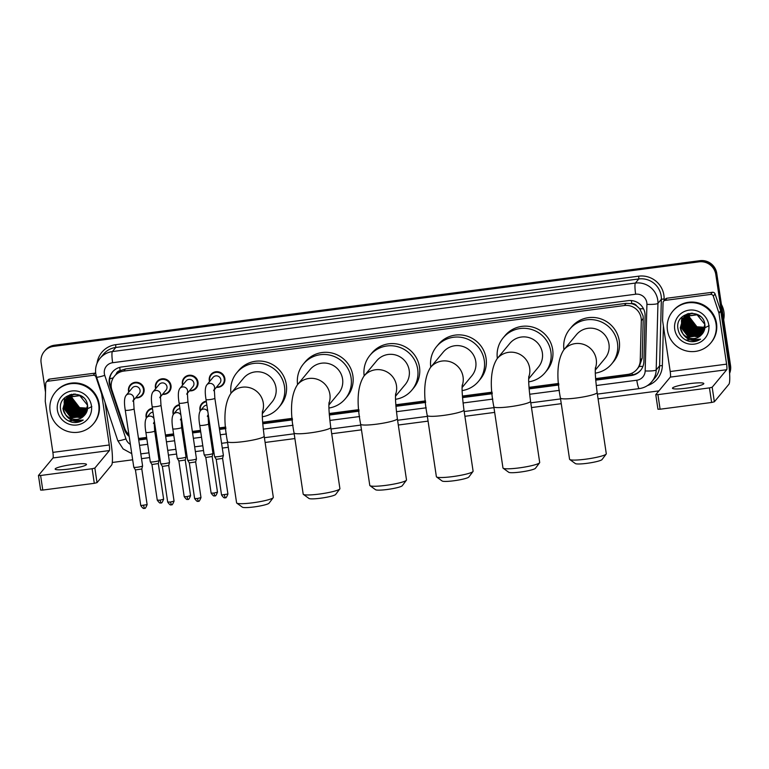 <?xml version="1.0" encoding="UTF-8"?>
<svg xmlns="http://www.w3.org/2000/svg" width="769" height="769" viewBox="0 0 769 769"><rect width="100%" height="100%" fill="white"/><g stroke="black" fill="none" stroke-linecap="round" stroke-linejoin="round"><path stroke-width="1.15" d="M208.591 416.673A7.921 7.777 39.7 0 1 207.918 416.702M200.19 410.992A7.921 7.777 39.7 0 1 206.275 401.139M181.667 420.201A7.921 7.777 39.7 0 1 180.994 420.23M173.265 414.52A7.921 7.777 39.7 0 1 179.34 404.667M154.742 423.729A7.921 7.777 39.7 0 1 154.06 423.757M146.331 418.048A7.921 7.777 39.7 0 1 152.416 408.195M209.524 381.616A7.921 7.777 39.7 0 1 219.146 372.004A7.921 7.777 39.7 0 1 216.377 387.316M182.599 385.144A7.921 7.777 39.7 0 1 192.221 375.522A7.921 7.777 39.7 0 1 189.453 390.844M155.665 388.672A7.921 7.777 39.7 0 1 165.287 379.05A7.921 7.777 39.7 0 1 162.519 394.362M128.74 392.2A7.921 7.777 39.7 0 1 138.362 382.578A7.921 7.777 39.7 0 1 135.594 397.89M595.581 378.617L627.687 374.416A14.851 14.582 -140.3 0 0 636.934 369.341L639.318 366.419L642.192 358.152L643.24 318.404L643.067 315.857L639.75 308.763L636.732 305.995A4.95 4.864 -140.3 0 0 631.81 303.611A14.851 2.076 -97.5 0 1 631.397 300.573M636.934 369.341A14.851 14.582 -140.3 0 0 640.241 360.498L641.298 320.74A14.851 14.582 -140.3 0 0 624.38 305.524L123.732 371.091A14.851 14.582 -140.3 0 0 111.928 390.075L124.588 428.035A14.851 14.582 -140.3 0 0 128.894 434.533M631.81 303.611L631.551 303.649A14.851 14.582 39.7 0 1 636.732 305.995M114.485 376.176L116.282 374.013A14.851 14.582 39.7 0 1 120.435 370.591L120.175 370.62A4.95 4.864 -140.3 0 0 116.148 374.167M631.551 303.649L626.177 303.361L125.53 368.928L120.435 370.591M138.468 438.311A14.851 14.582 -140.3 0 0 140.746 438.186L146.639 437.417M155.482 436.263L156.588 436.119M165.431 434.956L173.573 433.889M182.407 432.736L183.522 432.591M192.356 431.428L200.498 430.361M209.341 429.208L210.446 429.064M219.28 427.9L225.75 427.055M262.623 422.229L292.345 418.336M329.209 413.511L358.931 409.617M395.804 404.782L425.526 400.889M462.4 396.064L492.122 392.171M528.995 387.345L558.717 383.452M595.706 380.165L631.33 375.503A14.851 14.582 -140.3 0 0 643.893 361.574L645.095 315.867A14.851 14.582 -140.3 0 0 628.177 300.641L121.685 366.976A14.851 14.582 -140.3 0 0 109.88 385.961L124.443 429.611A14.851 14.582 -140.3 0 0 129.192 436.484M45.496 392.161L41.122 362.862A14.851 14.582 39.7 0 1 53.522 346.377L699.04 261.835A14.851 14.582 39.7 0 1 715.804 274.495L729.589 366.775A14.851 14.582 39.7 0 1 729.483 371.735M658.87 390.892L598.08 398.851M561.255 403.677L531.485 407.58M494.669 412.395L464.899 416.298M428.073 421.124L398.304 425.017M361.478 429.842L331.708 433.745M294.883 438.561L265.113 442.463M228.297 447.289L222.299 448.067M213.465 449.231L212.35 449.375M203.516 450.528L195.374 451.595M186.531 452.758L185.425 452.903M176.582 454.056L168.44 455.123M159.606 456.286L158.491 456.43M149.657 457.584L141.515 458.651M132.672 459.804L112.274 462.477M44.275 351.462L45.236 350.308A14.851 14.582 39.7 0 1 54.484 345.223L700.001 260.681A14.851 14.582 39.7 0 1 716.756 273.341L730.55 365.621L730.069 366.198A14.851 14.582 39.7 0 1 729.56 372.754A14.851 14.582 39.7 0 0 730.069 366.198L716.275 273.918L730.069 366.198L729.589 366.775M700.001 260.681L699.521 261.258A14.851 14.582 39.7 0 1 716.275 273.918A14.851 14.582 39.7 0 0 699.521 261.258L54.003 345.8L699.521 261.258L699.04 261.835M44.756 350.885A14.851 14.582 39.7 0 1 54.003 345.8A14.851 14.582 39.7 0 0 44.756 350.885M138.708 439.897A14.851 14.582 -140.3 0 0 140.612 439.772L146.869 438.945M155.703 437.792L156.818 437.648M165.652 436.484L173.804 435.417M182.638 434.264L183.743 434.12M192.586 432.957L200.728 431.89M209.562 430.736L210.677 430.592M219.511 429.438L225.884 428.602M262.738 423.777L292.48 419.874M329.334 415.049L359.065 411.155M395.92 406.33L425.661 402.437M462.515 397.611L492.256 393.709M529.11 388.883L558.852 384.99M111.841 389.825L110.361 385.384A14.851 14.582 39.7 0 1 112.687 371.773M129.019 435.341A14.851 14.582 39.7 0 1 124.924 429.035L124.674 428.275M146.792 438.445L141.083 439.195A14.851 14.582 39.7 0 1 138.622 439.31M640.808 370.129A14.851 14.582 39.7 0 1 631.81 374.926L595.658 379.655M558.803 384.481L529.072 388.374M492.208 393.209L462.477 397.102M425.613 401.927L395.881 405.821M359.027 410.646L329.286 414.539M292.431 419.374L262.7 423.267M225.836 428.093L219.434 428.929M210.6 430.092L209.495 430.236M200.651 431.39L192.51 432.457M183.676 433.61L182.561 433.764M173.727 434.918L165.585 435.985M156.741 437.138L155.636 437.282M730.55 365.621A14.851 14.582 39.7 0 1 729.598 373.378M686.236 388.201A15.841 2.019 -8.5 0 0 703.818 383.558A15.841 2.019 -8.5 0 0 690.062 383.596A15.841 2.019 -8.5 0 0 672.481 388.239A15.841 2.019 -8.5 0 0 686.236 388.201M665.147 300.391A2.48 2.432 -140.3 0 0 663.599 301.237L665.396 299.074A2.48 2.432 39.7 0 1 666.934 298.228L665.147 300.391L710.594 294.431L712.392 292.278A2.48 2.432 39.7 0 1 715.083 293.969L720.688 310.782A2.48 2.432 39.7 0 1 720.793 311.195L728.378 361.978A19.802 2.768 -97.5 0 1 728.887 384.289L714.353 401.793L711.623 402.466L709.451 387.893L712.181 387.22L726.715 369.716A4.95 0.692 82.5 0 0 726.59 364.141L718.996 313.358A2.48 2.432 -140.3 0 0 718.9 312.945L713.286 296.132A2.48 2.432 -140.3 0 0 710.594 294.431M666.934 298.228L712.392 292.278M663.599 301.237A2.48 2.432 -140.3 0 0 663.051 302.707L662.59 320.317A2.48 2.432 -140.3 0 0 662.609 320.74L670.203 371.523A4.95 0.692 82.5 0 1 670.328 377.108L655.774 394.651L657.918 394.641L660.1 409.214L711.623 402.466M660.1 409.214L657.947 409.223L655.803 394.689M657.918 394.641L709.451 387.893M721.409 304.457A22.282 21.878 39.7 0 1 723.677 319.654M667.444 330.314A24.752 24.31 39.7 0 1 698.252 303.63A24.752 24.31 39.7 0 1 710.787 342.945A24.752 24.31 39.7 0 1 667.444 330.314M672.702 311.31L673.183 310.734A24.752 24.31 39.7 0 1 716.525 323.365A24.752 24.31 39.7 0 1 711.267 342.368L710.787 342.945M689.582 341.446C693.561 342.118 697.214 341.369 700.54 339.187C693.725 342.022 687.976 340.475 683.285 334.525A12.381 12.15 39.7 0 0 700.732 335.505C703.914 332.669 705.308 329.103 704.913 324.826C703.366 307.312 674.836 311.455 677.922 328.565C679.065 335.332 682.959 339.629 689.582 341.446M708.758 324.903A17.331 17.014 39.7 0 1 694.282 344.127A17.331 17.014 39.7 0 1 674.73 329.353A17.331 17.014 39.7 0 1 689.207 310.128A17.331 17.014 39.7 0 1 708.758 324.903M692.629 313.185L685.448 315.78L683.554 317.616L680.998 327.027L688.543 336.87L700.597 335.399L702.376 333.698M702.453 333.611L703.548 332.045M683.266 317.982L680.844 327.209L688.39 337.053L700.444 335.582L702.299 333.794L704.856 324.383L697.108 314.79L684.852 316.501L682.959 318.337L680.248 327.93L683.285 334.525M683.67 317.549L681.594 326.306L689.139 336.149L701.193 334.678L702.664 333.333M683.583 317.635L681.449 326.489L688.995 336.332L701.049 334.861L702.587 333.429M684.006 317.222L682.19 325.595L689.745 335.428L701.789 333.957L702.933 332.948M683.92 317.309L682.045 325.768L689.591 335.611L701.645 334.14L702.866 333.044M684.352 316.905L682.795 324.874L690.341 334.707L702.395 333.237L703.193 332.554M684.266 316.982L682.641 325.047L690.187 334.89L702.241 333.419L703.135 332.66M684.862 316.261L683.391 324.153L690.937 333.986L703.443 332.15M684.631 316.674L683.237 324.326L690.783 334.169L703.375 332.256M685.102 316.309L683.987 323.432L691.533 333.265L703.664 331.737M685.006 316.386L683.833 323.614L691.389 333.448L703.616 331.843M685.496 316.03L684.583 322.711L692.129 332.554L703.885 331.304M685.4 316.097L684.439 322.893L691.985 332.727L703.827 331.41M685.91 315.761L685.179 321.99L692.734 331.833L704.077 330.862M685.804 315.828L685.035 322.173L692.581 332.006L704.029 330.968M686.332 315.511L685.785 321.269L693.33 331.112L704.26 330.401M686.227 315.569L685.631 321.452L693.177 331.285L704.221 330.516M686.775 315.271L686.381 320.548L693.926 330.391L704.423 329.93M686.669 315.328L686.227 320.731L693.782 330.564L704.385 330.045M687.236 315.05L686.977 319.827L694.522 329.67L704.567 329.44M687.121 315.098L686.832 320.01L694.378 329.853L704.539 329.565M687.717 314.838L687.573 319.106L695.128 328.949L704.702 328.94M687.601 314.886L687.428 319.289L694.974 329.132L704.664 329.065M688.217 314.646L688.178 318.385L695.724 328.228L704.808 328.421M688.092 314.684L688.024 318.568L695.57 328.411L704.779 328.555M688.736 314.463L688.774 317.664L696.32 327.507L704.894 327.882M688.611 314.511L688.62 317.847L696.176 327.69L704.875 328.017M689.284 314.31L689.37 316.953L696.916 326.787L704.952 327.325M689.149 314.348L689.226 317.126L696.772 326.969L704.942 327.469M700.559 316.549L697.252 314.608L685.006 316.319L683.112 318.155L680.402 327.748C681.247 337.322 694.244 342.08 700.732 335.505M691.321 313.137L685.602 315.598L683.42 317.799M687.467 313.752L684.016 317.078M688.947 313.387L683.737 317.453M684.458 316.54L684.064 317.126M685.352 315.453L684.929 316.021M685.064 315.819L684.67 316.405M684.785 316.194L684.42 316.809M709.143 325.672L705.048 327.671M704.913 327.709L696.387 327.075L689.899 321.384M684.304 324.97L692.542 333.333L695.378 334.207M682.507 327.133L690.745 335.495L693.58 336.37M684.718 323.47L693.215 332.525L696.752 333.525M684.122 324.191L692.619 333.246L696.156 334.246M682.141 316.895L681.488 320.558M681.478 320.692L681.469 321.259M681.469 321.509L681.517 322.567M681.565 323.057L681.978 325.229M682.324 326.354L690.822 335.399L694.359 336.409M695.493 336.543L697.627 336.553M698.098 336.514L699.098 336.38M699.329 336.341L699.848 336.236M685.746 340.033L700.54 339.187M606.174 454.066L602.031 459.564A13.611 1.73 171.5 0 1 587.007 463.323A13.611 1.73 171.5 0 1 575.327 463.553L569.752 459.506A18.562 2.365 -8.5 0 0 585.68 459.189A18.562 2.365 -8.5 0 0 606.174 454.066A18.562 2.365 -8.5 0 0 606.289 453.739L597.138 392.546A18.562 2.365 171.5 0 1 576.529 397.986A18.562 2.365 171.5 0 1 560.418 398.034L569.56 459.228A18.562 2.365 -8.5 0 0 569.752 459.506M595.302 370.072L605.011 358.383A18.562 18.235 -140.3 0 0 595.61 328.892A18.562 18.235 -140.3 0 0 576.452 334.659L563.735 349.962C557.285 359.93 556.189 375.954 560.418 398.034M563.946 349.703A27.232 26.742 39.7 0 1 569.781 329.122A27.232 26.742 39.7 0 1 597.888 320.673A27.232 26.742 39.7 0 1 617.469 343.012A27.232 26.742 39.7 0 1 611.672 363.92A27.232 26.742 39.7 0 1 595.312 373.148M569.781 329.122L571.578 326.96A27.232 26.742 39.7 0 1 599.685 318.51A27.232 26.742 39.7 0 1 619.256 340.859A27.232 26.742 39.7 0 1 613.47 361.757L611.672 363.92M539.588 462.784L535.445 468.292A13.611 1.73 171.5 0 1 520.411 472.041A13.611 1.73 171.5 0 1 508.732 472.281L503.166 468.225A18.562 2.365 -8.5 0 0 519.085 467.908A18.562 2.365 -8.5 0 0 539.588 462.784A18.562 2.365 -8.5 0 0 539.694 462.467L530.543 401.264A18.562 2.365 171.5 0 1 509.943 406.714A18.562 2.365 171.5 0 1 493.823 406.753L502.964 467.956A18.562 2.365 -8.5 0 0 503.166 468.225M528.707 378.79L538.415 367.101A18.562 18.235 -140.3 0 0 529.014 337.62A18.562 18.235 -140.3 0 0 509.857 343.378L497.139 358.69C490.699 368.649 489.593 384.673 493.823 406.753M497.36 358.421A27.232 26.742 39.7 0 1 503.195 337.841A27.232 26.742 39.7 0 1 531.292 329.392A27.232 26.742 39.7 0 1 550.873 351.741A27.232 26.742 39.7 0 1 545.086 372.638A27.232 26.742 39.7 0 1 528.716 381.866M503.195 337.841L504.983 335.678A27.232 26.742 39.7 0 1 533.09 327.229A27.232 26.742 39.7 0 1 552.671 349.578A27.232 26.742 39.7 0 1 546.874 370.485L545.086 372.638M472.993 471.503L468.85 477.011A13.611 1.73 171.5 0 1 453.816 480.769A13.611 1.73 171.5 0 1 442.137 481L436.571 476.953A18.562 2.365 -8.5 0 0 452.489 476.626A18.562 2.365 -8.5 0 0 472.993 471.503A18.562 2.365 -8.5 0 0 473.098 471.186L463.957 409.992A18.562 2.365 171.5 0 1 443.348 415.433A18.562 2.365 171.5 0 1 427.228 415.481L436.379 476.674A18.562 2.365 -8.5 0 0 436.571 476.953M462.111 387.518L471.82 375.83A18.562 18.235 -140.3 0 0 462.429 346.338A18.562 18.235 -140.3 0 0 443.261 352.096L430.544 367.409C424.103 377.368 422.998 393.392 427.228 415.481M430.765 367.14A27.232 26.742 39.7 0 1 436.6 346.559A27.232 26.742 39.7 0 1 464.707 338.12A27.232 26.742 39.7 0 1 484.278 360.459A27.232 26.742 39.7 0 1 478.491 381.366A27.232 26.742 39.7 0 1 462.131 390.594M436.6 346.559L438.397 344.397A27.232 26.742 39.7 0 1 466.495 335.957A27.232 26.742 39.7 0 1 486.075 358.296A27.232 26.742 39.7 0 1 480.289 379.204L478.491 381.366M406.397 480.231L402.254 485.729A13.611 1.73 171.5 0 1 387.22 489.488A13.611 1.73 171.5 0 1 375.551 489.718L369.976 485.672A18.562 2.365 -8.5 0 0 385.903 485.354A18.562 2.365 -8.5 0 0 406.397 480.231A18.562 2.365 -8.5 0 0 406.503 479.904L397.362 418.711A18.562 2.365 171.5 0 1 376.752 424.152A18.562 2.365 171.5 0 1 360.632 424.2L369.783 485.393A18.562 2.365 -8.5 0 0 369.976 485.672M395.516 396.237L405.234 384.548A18.562 18.235 -140.3 0 0 395.833 355.057A18.562 18.235 -140.3 0 0 376.666 360.815L363.948 376.128C357.508 386.096 356.403 402.12 360.632 424.2M364.17 375.868A27.232 26.742 39.7 0 1 370.004 355.288A27.232 26.742 39.7 0 1 398.111 346.838A27.232 26.742 39.7 0 1 417.682 369.178A27.232 26.742 39.7 0 1 411.896 390.085A27.232 26.742 39.7 0 1 395.535 399.313M370.004 355.288L371.802 353.125A27.232 26.742 39.7 0 1 399.909 344.675A27.232 26.742 39.7 0 1 419.48 367.024A27.232 26.742 39.7 0 1 413.693 387.922L411.896 390.085M339.802 488.949L335.659 494.457A13.611 1.73 171.5 0 1 320.635 498.206A13.611 1.73 171.5 0 1 308.955 498.447L303.38 494.39A18.562 2.365 -8.5 0 0 319.308 494.073A18.562 2.365 -8.5 0 0 339.802 488.949A18.562 2.365 -8.5 0 0 339.908 488.632L330.766 427.429A18.562 2.365 171.5 0 1 310.157 432.88A18.562 2.365 171.5 0 1 294.046 432.918L303.188 494.121A18.562 2.365 -8.5 0 0 303.38 494.39M328.93 404.955L338.639 393.267A18.562 18.235 -140.3 0 0 329.238 363.785A18.562 18.235 -140.3 0 0 310.08 369.543L297.353 384.856C290.913 394.814 289.807 410.838 294.046 432.918M297.574 384.587A27.232 26.742 39.7 0 1 303.409 364.006A27.232 26.742 39.7 0 1 331.516 355.557A27.232 26.742 39.7 0 1 351.097 377.906A27.232 26.742 39.7 0 1 345.3 398.803A27.232 26.742 39.7 0 1 328.94 408.031M303.409 364.006L305.206 361.843A27.232 26.742 39.7 0 1 333.313 353.394A27.232 26.742 39.7 0 1 352.884 375.743A27.232 26.742 39.7 0 1 347.098 396.65L345.3 398.803M273.216 497.668L269.073 503.176A13.611 1.73 171.5 0 1 254.039 506.934A13.611 1.73 171.5 0 1 242.36 507.165L236.794 503.118A18.562 2.365 -8.5 0 0 252.713 502.791A18.562 2.365 -8.5 0 0 273.216 497.668A18.562 2.365 -8.5 0 0 273.322 497.351L264.171 436.158A18.562 2.365 171.5 0 1 243.571 441.598A18.562 2.365 171.5 0 1 227.451 441.646L236.592 502.839A18.562 2.365 -8.5 0 0 236.794 503.118M262.335 413.684L272.043 401.995A18.562 18.235 -140.3 0 0 262.642 372.504A18.562 18.235 -140.3 0 0 243.485 378.261L230.767 393.574C224.327 403.533 223.221 419.557 227.451 441.646M230.988 393.305A27.232 26.742 39.7 0 1 236.823 372.725A27.232 26.742 39.7 0 1 264.921 364.275A27.232 26.742 39.7 0 1 284.501 386.624A27.232 26.742 39.7 0 1 278.714 407.532A27.232 26.742 39.7 0 1 262.344 416.76M236.823 372.725L238.611 370.562A27.232 26.742 39.7 0 1 266.718 362.122A27.232 26.742 39.7 0 1 286.289 384.462A27.232 26.742 39.7 0 1 280.502 405.369L278.714 407.532M213.619 390.633L214.301 389.364L214.859 398.284A4.46 0.567 171.5 0 1 209.908 399.592A4.46 0.567 171.5 0 1 209.639 399.62A4.46 0.567 171.5 0 1 206.044 399.601C204.804 392.228 205.044 387.345 206.765 384.942L213.042 377.387A4.46 4.374 39.7 0 1 220.838 379.665A4.46 4.374 39.7 0 1 219.896 383.087L214.253 389.873M209.793 381.299A7.43 7.296 39.7 0 1 218.896 372.609A7.43 7.296 39.7 0 1 216.647 386.999M214.859 398.284L223.375 455.296A4.46 0.567 171.5 0 1 223.375 455.335A4.46 0.567 171.5 0 1 223.346 455.383A4.46 0.567 171.5 0 1 218.434 456.603A4.46 0.567 171.5 0 1 214.58 456.642A4.46 0.567 171.5 0 1 214.561 456.613L206.044 399.601M222.587 458.382L216.224 459.353M186.694 394.161L187.376 392.892L187.924 401.812A4.46 0.567 171.5 0 1 182.984 403.11A4.46 0.567 171.5 0 1 182.705 403.148A4.46 0.567 171.5 0 1 179.119 403.129C177.879 395.756 178.12 390.873 179.84 388.46L186.108 380.915A4.46 4.374 39.7 0 1 193.913 383.193A4.46 4.374 39.7 0 1 192.961 386.615L187.319 393.401M182.859 384.827A7.43 7.296 39.7 0 1 191.971 376.137A7.43 7.296 39.7 0 1 189.712 390.527M187.924 401.812L196.451 458.824A4.46 0.567 171.5 0 1 196.451 458.853A4.46 0.567 171.5 0 1 196.422 458.91A4.46 0.567 171.5 0 1 191.5 460.131A4.46 0.567 171.5 0 1 187.646 460.17A4.46 0.567 171.5 0 1 187.636 460.141L179.119 403.129M198.277 501.205L197.422 498.514L200.988 497.572L195.662 461.919L189.299 462.9L187.646 460.17M159.769 397.688L160.442 396.419L161 405.33A4.46 0.567 171.5 0 1 156.059 406.638A4.46 0.567 171.5 0 1 155.78 406.676A4.46 0.567 171.5 0 1 152.185 406.647C150.945 399.284 151.185 394.401 152.906 391.988L159.183 384.442A4.46 4.374 39.7 0 1 166.979 386.72A4.46 4.374 39.7 0 1 166.037 390.143L160.394 396.929M155.934 388.355A7.43 7.296 39.7 0 1 165.037 379.665A7.43 7.296 39.7 0 1 162.788 394.055M171.352 504.733L170.487 502.042L174.063 501.1L168.728 465.476L169.516 462.38A4.46 0.567 171.5 0 1 169.516 462.38A4.46 0.567 171.5 0 1 169.488 462.438A4.46 0.567 171.5 0 1 164.576 463.659A4.46 0.567 171.5 0 1 160.721 463.697A4.46 0.567 171.5 0 1 160.711 463.669L152.185 406.647M168.728 465.476L162.365 466.399L167.69 502.051C171.256 507.04 170.939 503.926 171.295 504.762C171.506 503.541 171.439 507.588 174.063 501.1M132.835 401.216L133.518 399.938L134.075 408.858A4.46 0.567 171.5 0 1 129.125 410.165A4.46 0.567 171.5 0 1 128.856 410.204A4.46 0.567 171.5 0 1 125.26 410.175C124.02 402.812 124.261 397.929 125.981 395.516L132.249 387.97A4.46 4.374 39.7 0 1 140.054 390.248A4.46 4.374 39.7 0 1 139.102 393.67L133.46 400.457M129 391.882A7.43 7.296 39.7 0 1 138.112 383.193A7.43 7.296 39.7 0 1 135.853 397.583M134.075 408.858L142.592 465.879A4.46 0.567 171.5 0 1 142.592 465.908A4.46 0.567 171.5 0 1 142.563 465.966A4.46 0.567 171.5 0 1 137.651 467.187A4.46 0.567 171.5 0 1 133.787 467.225A4.46 0.567 171.5 0 1 133.777 467.196L125.26 410.175M141.804 468.965L135.44 469.926M207.322 416.327L208.005 415.058L208.553 423.969A4.46 0.567 171.5 0 1 208.524 424.055A4.46 0.567 171.5 0 1 203.333 425.315A4.46 0.567 171.5 0 1 199.738 425.286C198.498 417.923 198.748 413.04 200.469 410.627L203.698 406.743A4.46 4.374 39.7 0 1 206.88 405.186M212.898 453.335A4.46 0.567 171.5 0 1 212.955 453.402A4.46 0.567 171.5 0 1 212.955 453.431A4.46 0.567 171.5 0 1 212.917 453.489A4.46 0.567 171.5 0 1 208.437 454.652A4.46 0.567 171.5 0 1 204.15 454.748A4.46 0.567 171.5 0 1 204.141 454.719L199.738 425.286M207.832 411.53A4.46 4.374 39.7 0 0 200.469 410.627A7.43 7.296 39.7 0 1 206.361 401.745M214.782 495.784L213.917 493.092L217.492 492.15L212.167 456.498L205.804 457.478L204.15 454.748M208.543 416.317A7.43 7.296 39.7 0 1 207.918 416.356M180.388 419.855L181.071 418.576L181.628 427.497A4.46 0.567 171.5 0 1 181.59 427.583A4.46 0.567 171.5 0 1 176.409 428.842A4.46 0.567 171.5 0 1 172.814 428.814C171.574 421.45 171.814 416.558 173.534 414.155L176.764 410.271A4.46 4.374 39.7 0 1 179.946 408.714M185.973 456.863A4.46 0.567 171.5 0 1 186.021 456.93A4.46 0.567 171.5 0 1 186.021 456.959A4.46 0.567 171.5 0 1 185.992 457.017A4.46 0.567 171.5 0 1 181.503 458.18A4.46 0.567 171.5 0 1 177.226 458.276A4.46 0.567 171.5 0 1 177.206 458.247L172.814 428.814M173.515 414.183A7.43 7.296 39.7 0 1 179.437 405.273M185.233 460.016L178.869 460.977L184.195 496.63C187.761 501.619 187.444 498.504 187.799 499.341L186.992 496.62L184.195 496.63M181.609 419.845A7.43 7.296 39.7 0 1 180.994 419.884M153.464 423.383L154.146 422.104L154.694 431.024A4.46 0.567 171.5 0 1 154.665 431.111A4.46 0.567 171.5 0 1 149.474 432.37A4.46 0.567 171.5 0 1 145.879 432.341C144.649 424.978 144.889 420.085 146.61 417.682L149.84 413.799A4.46 4.374 39.7 0 1 153.021 412.242M159.039 460.391A4.46 0.567 171.5 0 1 159.096 460.458A4.46 0.567 171.5 0 1 159.096 460.487A4.46 0.567 171.5 0 1 159.068 460.544A4.46 0.567 171.5 0 1 154.579 461.708A4.46 0.567 171.5 0 1 150.291 461.804A4.46 0.567 171.5 0 1 150.282 461.775L145.879 432.341M146.591 417.711A7.43 7.296 39.7 0 1 152.502 408.8M160.923 502.839L160.067 500.148L163.634 499.206L158.308 463.553L151.945 464.524L150.291 461.804M154.684 423.373A7.43 7.296 39.7 0 1 154.06 423.411M68.912 469.052A15.841 2.019 -8.5 0 0 86.493 464.409A15.841 2.019 -8.5 0 0 72.738 464.447A15.841 2.019 -8.5 0 0 55.157 469.09A15.841 2.019 -8.5 0 0 68.912 469.052M47.822 381.241A2.48 2.432 -140.3 0 0 46.284 382.087L48.072 379.924A2.48 2.432 39.7 0 1 49.62 379.079L47.822 381.241L93.27 375.282L95.068 373.128A2.48 2.432 39.7 0 1 95.673 373.119M49.62 379.079L95.068 373.128M105.017 402.427L111.063 442.829A19.802 2.768 -97.5 0 1 111.572 465.139L97.029 482.644L94.299 483.317L92.126 468.744L94.856 468.071L109.39 450.567A4.95 0.692 82.5 0 0 109.265 444.991L101.671 394.209A2.48 2.432 -140.3 0 0 101.575 393.795L95.962 376.983A2.48 2.432 -140.3 0 0 93.27 375.282M46.284 382.087A2.48 2.432 -140.3 0 0 45.727 383.558L45.265 401.168A2.48 2.432 -140.3 0 0 45.284 401.591L52.878 452.374A4.95 0.692 82.5 0 1 53.003 457.959L38.45 475.502L40.603 475.492L42.776 490.064L94.299 483.317M42.776 490.064L40.632 490.074L38.479 475.54M40.603 475.492L92.126 468.744M50.12 411.165A24.752 24.31 39.7 0 1 80.928 384.481A24.752 24.31 39.7 0 1 93.462 423.796A24.752 24.31 39.7 0 1 50.12 411.165M55.378 392.161L55.858 391.584A24.752 24.31 39.7 0 1 99.201 404.215A24.752 24.31 39.7 0 1 93.943 423.219L93.462 423.796M72.257 422.296C76.237 422.969 79.889 422.219 83.225 420.037C76.4 422.873 70.652 421.325 65.961 415.375A12.381 12.15 39.7 0 0 83.408 416.356C86.589 413.52 87.983 409.954 87.589 405.676C86.041 388.162 57.512 392.305 60.597 409.416C61.751 416.183 65.634 420.48 72.257 422.296M91.434 405.753A17.331 17.014 39.7 0 1 76.967 424.978A17.331 17.014 39.7 0 1 57.406 410.204A17.331 17.014 39.7 0 1 71.882 390.979A17.331 17.014 39.7 0 1 91.434 405.753M75.304 394.036L68.124 396.631L66.24 398.467L63.673 407.878L71.219 417.721L83.273 416.25L85.051 414.549M85.128 414.462L86.224 412.895M65.942 398.832L63.519 408.06L71.075 417.903L83.119 416.433L84.975 414.645L87.531 405.234L79.784 395.641L67.528 397.352L65.634 399.188L62.923 408.781L65.961 415.375M66.538 398.111L64.269 407.157L71.815 417L83.869 415.529L85.34 414.183M66.259 398.486L64.125 407.339L71.671 417.183L83.725 415.712L85.272 414.28M71.623 394.237L66.663 398.054L64.865 406.445L72.421 416.279L84.465 414.808L85.609 413.799M66.595 398.159L64.721 406.618L72.267 416.462L84.321 414.991L85.551 413.895M67.038 397.756L65.471 405.724L73.017 415.558L85.071 414.087L85.868 413.405M66.941 397.833L65.317 405.897L72.863 415.741L84.917 414.27L85.811 413.511M67.403 397.458L66.067 405.003L73.613 414.837L86.118 413.001M67.307 397.525L65.913 405.176L73.468 415.02L86.061 413.107M67.778 397.16L66.663 404.283L74.209 414.116L86.349 412.588M67.682 397.237L66.519 404.465L74.064 414.299L86.291 412.693M68.172 396.881L67.259 403.562L74.814 413.405L86.561 412.155M68.076 396.948L67.114 403.744L74.66 413.578L86.503 412.261M68.585 396.612L67.864 402.841L75.41 412.684L86.753 411.713M68.479 396.679L67.71 403.023L75.256 412.857L86.705 411.819M69.008 396.362L68.46 402.12L76.006 411.963L86.935 411.252M68.902 396.419L68.306 402.302L75.862 412.136L86.897 411.367M69.45 396.122L69.056 401.399L76.602 411.242L87.099 410.781M69.345 396.179L68.912 401.581L76.458 411.415L87.06 410.896M69.912 395.9L69.652 400.678L77.208 410.521L87.253 410.29M69.796 395.948L69.508 400.86L77.054 410.704L87.214 410.415M70.392 395.689L70.258 399.957L77.804 409.8L87.378 409.79M70.277 395.737L70.104 400.14L77.65 409.983L87.349 409.915M70.892 395.497L70.854 399.236L78.4 409.079L87.483 409.271M70.767 395.535L70.7 399.419L78.246 409.262L87.455 409.406M71.421 395.314L71.45 398.515L78.996 408.358L87.57 408.733M71.286 395.362L71.306 398.698L78.851 408.541L87.551 408.868M71.959 395.16L72.046 397.804L79.601 407.637L87.628 408.176M71.825 395.199L71.901 397.977L79.447 407.82L87.618 408.32M83.235 397.4L79.928 395.458L67.682 397.169L65.788 399.005L63.077 408.599C63.933 418.173 76.919 422.931 83.408 416.356M73.997 393.988L68.278 396.448L66.096 398.65M67.22 397.304L66.692 397.929M66.98 397.563L66.413 398.304M67.143 397.39L66.749 397.977M70.142 394.603L67.211 397.294M68.028 396.304L67.605 396.871M67.739 396.669L67.345 397.256M91.819 406.522L88.714 408.204M88.598 408.243L79.563 408.128L72.574 402.235M66.98 405.821L75.218 414.183L78.053 415.058M65.182 407.983L73.42 416.346L76.256 417.221M67.393 404.321L75.891 413.376L79.428 414.376M66.797 405.042L75.295 414.097L78.832 415.097M64.817 397.746L64.163 401.408M64.154 401.543L64.144 402.11M64.144 402.36L64.192 403.417M64.24 403.908L64.654 406.08M65 407.205L73.497 416.25L77.044 417.259M78.169 417.394L80.303 417.404M80.774 417.365L81.774 417.231M82.014 417.192L82.523 417.086M68.422 420.883L83.225 420.037M643.24 318.404L641.298 320.74M109.727 378.809A14.851 1.5 -18.5 0 0 113.283 377.848M632.397 374.83A14.851 2.076 -97.5 0 1 632.08 373.109M639.318 366.419A14.851 2.22 1.5 0 0 642.932 366.38M140.65 439.243A14.851 2.076 -97.5 0 1 140.458 438.224M639.75 308.763A14.851 2.22 1.5 0 0 643.49 308.763M120.175 370.62A14.851 2.076 -97.5 0 1 119.743 367.371M626.177 303.361L624.38 305.524M642.192 358.152L640.241 360.498M125.53 368.928L123.732 371.091M596.225 385.548L636.79 380.232A9.901 9.728 -140.3 0 0 645.172 370.946L646.921 304.361A9.901 9.728 -140.3 0 0 635.646 294.219L112.63 362.718A9.901 9.728 -140.3 0 0 104.757 375.368L125.962 438.945A9.901 9.728 -140.3 0 0 130.374 444.405M112.63 362.718A9.901 1.384 82.5 0 1 112.37 351.568L635.396 283.059A19.802 19.446 39.7 0 1 657.947 303.361L661.359 299.256A19.802 19.446 -140.3 0 0 638.799 278.955L115.783 347.463A19.802 19.446 -140.3 0 0 103.45 354.23L100.037 358.335A19.802 19.446 39.7 0 1 112.37 351.568L115.783 347.463L115.715 344.675L638.741 276.167L638.799 278.955L635.396 283.059A9.901 1.384 82.5 0 0 635.646 294.219M100.037 358.335C96.423 362.853 95 367.976 95.76 373.724L96.558 377.07A9.901 1 -18.5 0 0 104.757 375.368M638.741 276.167A22.282 21.878 39.7 0 1 664.118 298.997L664.07 300.669M663.397 326.027L662.359 365.583A22.282 21.878 39.7 0 1 647.469 385.567M97.057 363.266A22.282 21.878 39.7 0 1 115.715 344.675M715.804 274.495L716.756 273.341M53.522 346.377L54.484 345.223M646.921 304.361A9.901 1.48 1.5 0 0 657.947 303.361L656.188 369.937L659.6 365.833L661.359 299.256L664.118 298.997M645.172 370.946A9.901 1.48 1.5 0 0 656.188 369.937A19.802 19.446 39.7 0 1 651.766 381.732L655.178 377.627A19.802 19.446 -140.3 0 0 659.6 365.833L662.359 365.583M139.525 445.357L147.667 444.29M156.511 443.136L157.616 442.992M166.45 441.829L174.601 440.762M183.435 439.608L184.541 439.464M193.384 438.301L201.526 437.234M210.36 436.081L211.475 435.936M220.309 434.773L226.432 433.976M263.258 429.15L293.027 425.257M329.853 420.432L359.623 416.529M396.448 411.703L426.218 407.81M463.034 402.985L492.804 399.092M529.63 394.266L559.399 390.364M96.558 377.07L117.772 440.647A9.901 1 -18.5 0 0 125.962 438.945M636.79 380.232A9.901 1.384 82.5 0 0 639.279 388.605C644.316 387.884 648.478 385.596 651.766 381.732M631.81 374.926L631.33 375.503M141.083 439.195L140.612 439.772M124.924 429.035L124.443 429.611M110.361 385.384L109.88 385.961M670.328 377.108L726.715 369.716M670.203 371.523L726.59 364.141M720.793 311.195L718.996 313.358M712.181 387.22L714.353 401.793M718.9 312.945L720.688 310.782M715.083 293.969L713.286 296.132M595.379 368.293A18.562 18.235 -140.3 0 0 563.735 349.962M528.784 377.021A18.562 18.235 -140.3 0 0 497.139 358.69M462.188 385.74A18.562 18.235 -140.3 0 0 430.544 367.409M395.593 394.459A18.562 18.235 -140.3 0 0 363.948 376.128M329.007 403.177A18.562 18.235 -140.3 0 0 297.353 384.856M262.412 411.905A18.562 18.235 -140.3 0 0 230.767 393.574M225.211 497.678L225.154 497.716C225.365 496.486 225.298 500.532 227.922 494.044L221.549 494.996L216.224 459.362L214.58 456.642M221.549 494.996C225.115 499.985 224.798 496.87 225.154 497.716L224.346 494.986M206.765 384.942A4.46 4.374 39.7 0 1 214.282 389.556M179.84 388.46A4.46 4.374 39.7 0 1 187.348 393.084M197.422 498.514L194.624 498.523L189.299 462.89M152.906 391.988A4.46 4.374 39.7 0 1 160.423 396.612M170.487 502.042L167.69 502.051M144.418 508.261L144.37 508.29C144.582 507.059 144.514 511.116 147.129 504.627L140.765 505.579L135.44 469.936L133.787 467.225M140.765 505.579C144.332 510.568 144.014 507.453 144.37 508.29L143.563 505.569M125.981 395.516A4.46 4.374 39.7 0 1 133.489 400.14M208.245 414.337A4.46 4.374 39.7 0 1 207.976 415.25M213.917 493.092L211.129 493.102L205.804 457.468M187.857 499.312L187.799 499.341C188.011 498.11 187.944 502.167 190.568 495.678L186.992 496.62M181.321 417.865A4.46 4.374 39.7 0 1 181.051 418.769M173.534 414.155A4.46 4.374 39.7 0 1 180.898 415.058M154.386 421.393A4.46 4.374 39.7 0 1 154.117 422.296M146.61 417.682A4.46 4.374 39.7 0 1 153.973 418.586M160.067 500.148L157.27 500.158L151.945 464.514M53.003 457.959L109.39 450.567M52.878 452.374L109.265 444.991M102.104 393.69L101.671 394.209M94.856 468.071L97.029 482.644M101.575 393.795L101.979 393.305M96.375 376.483L95.962 376.983M117.772 440.647L123.107 448.923L131.749 453.652M140.804 453.893L148.946 452.826M157.78 451.672L158.895 451.528M167.729 450.365L175.87 449.298M184.714 448.144L185.819 448M194.663 446.837L202.805 445.77M211.638 444.617L212.753 444.472M221.587 443.309L227.586 442.531M264.401 437.705L294.171 433.803M330.997 428.987L360.767 425.084M397.592 420.259L427.362 416.365M464.188 411.54L493.958 407.637M530.773 402.821L560.543 398.919M597.369 394.093L639.279 388.605M655.774 394.651L657.947 409.223M597.138 392.546C595.485 379.588 594.927 371.235 595.456 367.486M530.543 401.264C528.889 388.316 528.332 379.953 528.861 376.204M463.957 409.992C462.304 397.035 461.736 388.681 462.265 384.923M397.362 418.711C395.708 405.753 395.141 397.4 395.679 393.651M330.766 427.429C329.113 414.472 328.555 406.119 329.084 402.37M264.171 436.158C262.517 423.2 261.96 414.847 262.489 411.088M211.235 374.916L213.08 372.686M227.922 494.044L222.587 458.411L223.375 455.335M222.654 384.404L224.51 382.183M200.988 497.572C198.373 504.06 198.44 500.013 198.229 501.234C197.873 500.398 198.191 503.512 194.624 498.523M184.3 378.444L186.156 376.214M195.662 461.948L196.451 458.853M195.73 387.932L197.575 385.711M157.376 381.972L159.221 379.742M168.796 391.459L170.651 389.239M161 405.33L169.516 462.352M162.374 466.427L160.721 463.697M130.442 385.5L132.297 383.27M147.129 504.627L141.804 468.984L142.592 465.908M141.871 394.987L143.716 392.767M217.492 492.15C214.868 498.639 214.936 494.592 214.724 495.813C214.378 494.976 214.695 498.091 211.129 493.102M208.553 423.969L212.955 453.402L212.167 456.526M201.891 404.263L203.737 402.043M208.361 415.077L207.947 415.568M181.628 427.497L186.021 456.93M190.568 495.678L185.233 460.035L186.021 456.959M174.957 407.791L176.812 405.571M181.426 418.605L181.023 419.095M178.879 460.996L177.226 458.276M163.634 499.206C161.019 505.694 161.086 501.638 160.865 502.868C160.519 502.032 160.836 505.146 157.27 500.158M154.694 431.024L159.096 460.458M158.308 463.582L159.096 460.487M148.032 411.319L149.878 409.098M154.502 422.133L154.088 422.623M38.45 475.502L40.632 490.074"/></g></svg>
